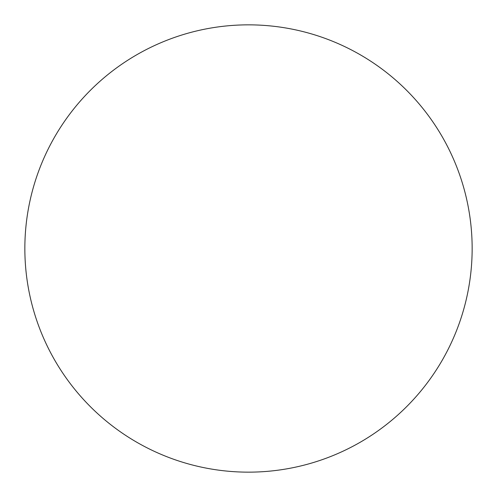 <?xml version="1.0" encoding="UTF-8"?>
<svg xmlns="http://www.w3.org/2000/svg" width="497" height="497" viewBox="0 0 497 497"><rect width="100%" height="100%" fill="white"/><g stroke="black" fill="none" stroke-linecap="round" stroke-linejoin="round"><path stroke-width="0.37" stroke-dasharray="2.48 1.86" d="M248.5 472.15A223.65 223.65 0 0 1 24.85 248.5A223.65 223.65 0 0 1 248.5 24.85A223.65 223.65 0 0 1 472.15 248.5A223.65 223.65 0 0 1 248.5 472.15M24.85 248.5A223.65 223.65 0 0 0 248.5 472.15A223.65 223.65 0 0 0 472.15 248.5A223.65 223.65 0 0 0 248.5 24.85A223.65 223.65 0 0 0 24.85 248.5A223.65 223.65 0 0 1 248.5 24.85A223.65 223.65 0 0 1 472.15 248.5"/><path stroke-width="0.75" d="M248.5 24.85A223.65 223.65 0 0 1 472.15 248.5A223.65 223.65 0 0 1 248.5 472.15A223.65 223.65 0 0 1 24.85 248.5A223.65 223.65 0 0 1 248.5 24.85M24.85 248.5A223.65 223.65 0 0 0 248.5 472.15A223.65 223.65 0 0 0 472.15 248.5A223.65 223.65 0 0 0 248.5 24.85A223.65 223.65 0 0 0 24.85 248.5"/></g></svg>
